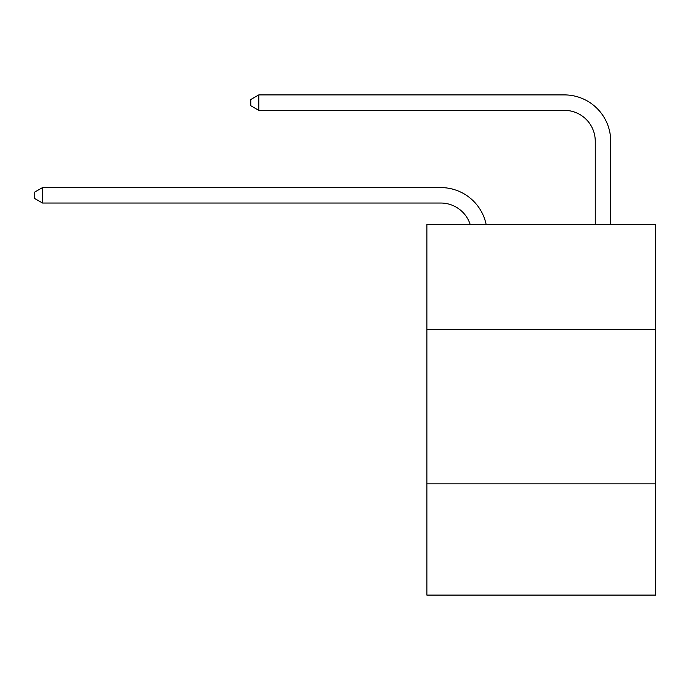 <?xml version="1.0" encoding="UTF-8"?>
<svg xmlns="http://www.w3.org/2000/svg" width="690" height="690" viewBox="0 0 690 690"><rect width="100%" height="100%" fill="white"/><g stroke="black" fill="none" stroke-linecap="round" stroke-linejoin="round"><path stroke-width="1.03" d="M655.5 329.397L655.5 224.354L426.877 224.354L426.877 329.397L655.5 329.397L655.5 595.099L426.877 595.099L426.877 329.397M655.5 483.871L426.877 483.871M440.772 203.033A30.895 30.895 -38.2 0 1 470.149 224.354A30.895 30.895 -16.7 0 0 440.772 203.033L42.53 203.033L34.5 198.401L34.5 192.225L42.53 187.585L440.772 187.585A46.342 46.342 141.8 0 1 486.122 224.354M595.254 224.354L595.254 141.243A30.895 30.895 20.1 0 0 564.36 110.348L258.802 110.348L250.772 105.717L250.772 99.533L258.802 94.901L564.36 94.901A46.342 46.342 43.7 0 1 610.702 141.243L610.702 224.354M595.254 141.243A30.895 30.895 -136.3 0 0 564.36 110.348A30.895 30.895 -136.3 0 1 595.254 141.243A30.895 30.895 -136.3 0 0 564.36 110.348A30.895 30.895 -136.3 0 1 595.254 141.243A30.895 30.895 -136.3 0 0 564.36 110.348A30.895 30.895 -136.3 0 1 595.254 141.243A30.895 30.895 -136.3 0 0 564.36 110.348A30.895 30.895 -136.3 0 1 595.254 141.243A30.895 30.895 -136.3 0 0 564.36 110.348A30.895 30.895 -136.3 0 1 595.254 141.243A30.895 30.895 -136.3 0 0 564.36 110.348A30.895 30.895 -136.3 0 1 595.254 141.243A30.895 30.895 -136.3 0 0 564.36 110.348A30.895 30.895 -136.3 0 1 595.254 141.243A30.895 30.895 -136.3 0 0 564.36 110.348A30.895 30.895 -136.3 0 1 595.254 141.243A30.895 30.895 -136.3 0 0 564.36 110.348A30.895 30.895 -136.3 0 1 595.254 141.243A30.895 30.895 -136.3 0 0 564.36 110.348A30.895 30.895 -136.3 0 1 595.254 141.243A30.895 30.895 -136.3 0 0 564.36 110.348A30.895 30.895 -136.3 0 1 595.254 141.243A30.895 30.895 -136.3 0 0 564.36 110.348A30.895 30.895 -136.3 0 1 595.254 141.243A30.895 30.895 -136.3 0 0 564.36 110.348A30.895 30.895 -136.3 0 1 595.254 141.243A30.895 30.895 -136.3 0 0 564.36 110.348A30.895 30.895 -136.3 0 1 595.254 141.243A30.895 30.895 -136.3 0 0 564.36 110.348A30.895 30.895 -136.3 0 1 595.254 141.243A30.895 30.895 -136.3 0 0 564.36 110.348A30.895 30.895 -136.3 0 1 595.254 141.243A30.895 30.895 -136.3 0 0 564.36 110.348A30.895 30.895 -136.3 0 1 595.254 141.243A30.895 30.895 -136.3 0 0 564.36 110.348A30.895 30.895 -136.3 0 1 595.254 141.243A30.895 30.895 -136.3 0 0 564.36 110.348A30.895 30.895 -136.3 0 1 595.254 141.243A30.895 30.895 -136.3 0 0 564.36 110.348A30.895 30.895 -136.3 0 1 595.254 141.243A30.895 30.895 -136.3 0 0 564.36 110.348A30.895 30.895 -136.3 0 1 595.254 141.243A30.895 30.895 -136.3 0 0 564.36 110.348A30.895 30.895 -136.3 0 1 595.254 141.243A30.895 30.895 -136.3 0 0 564.36 110.348A30.895 30.895 -136.3 0 1 595.254 141.243A30.895 30.895 -136.3 0 0 564.36 110.348A30.895 30.895 -136.3 0 1 595.254 141.243A30.895 30.895 -136.3 0 0 564.36 110.348A30.895 30.895 -136.3 0 1 595.254 141.243A30.895 30.895 -136.3 0 0 564.36 110.348A30.895 30.895 -136.3 0 1 595.254 141.243A30.895 30.895 -136.3 0 0 564.36 110.348A30.895 30.895 -136.3 0 1 595.254 141.243M42.53 187.585L42.53 203.033M258.802 94.901L258.802 110.348"/></g></svg>
